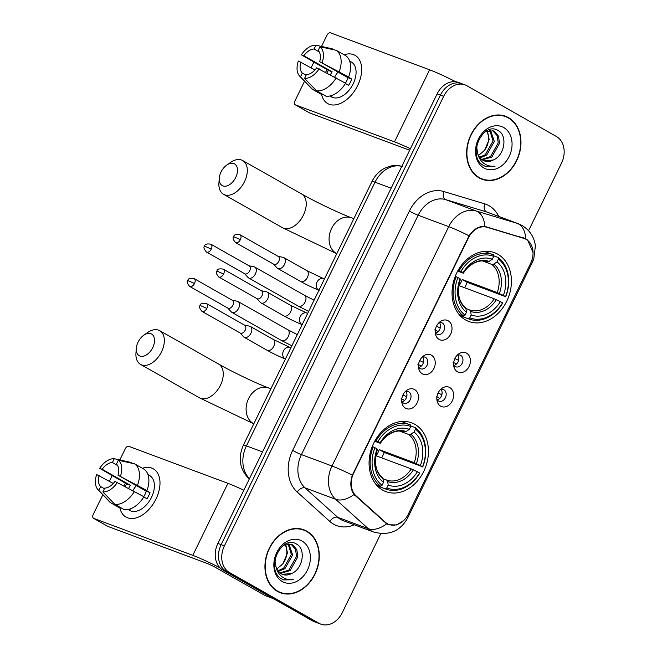 <?xml version="1.0" encoding="UTF-8"?>
<svg xmlns="http://www.w3.org/2000/svg" width="657" height="657" viewBox="0 0 657 657"><rect width="100%" height="100%" fill="white"/><g stroke="black" fill="none" stroke-linecap="round" stroke-linejoin="round"><path stroke-width="0.99" d="M414.805 424.315A36.726 28.579 110.5 0 0 411.594 422.821A36.726 28.579 110.5 0 0 372.831 445.126A36.726 28.579 110.5 0 0 382.711 490.13A36.726 28.579 110.5 0 0 385.922 491.633A36.726 28.579 110.5 0 0 424.685 469.328A36.726 28.579 110.5 0 0 414.805 424.315M497.784 254.193A36.726 28.579 110.5 0 0 494.573 252.69A36.726 28.579 110.5 0 0 455.802 274.996A36.726 28.579 110.5 0 0 465.682 320.008A36.726 28.579 110.5 0 0 468.893 321.503A36.726 28.579 110.5 0 0 507.664 299.206A36.726 28.579 110.5 0 0 497.784 254.193M439.073 339.398A10.397 8.089 -69.5 0 1 435.55 334.495A10.397 8.089 -69.5 0 1 440.412 321.47A10.397 8.089 -69.5 0 1 448.156 320.772A10.397 8.089 -69.5 0 1 450.686 334.093A10.397 8.089 -69.5 0 1 439.073 339.398M435.238 332.549A6.233 4.854 110.5 0 0 436.815 334.15A6.233 4.854 110.5 0 0 437.357 334.405A6.233 4.854 110.5 0 0 443.943 330.619A6.233 4.854 110.5 0 0 442.268 322.973A6.233 4.854 110.5 0 0 441.718 322.718A6.233 4.854 110.5 0 0 438.901 322.735M422.295 373.792A10.397 8.089 -69.5 0 1 418.772 368.889A10.397 8.089 -69.5 0 1 423.634 355.872A10.397 8.089 -69.5 0 1 431.386 355.166A10.397 8.089 -69.5 0 1 433.907 368.495A10.397 8.089 -69.5 0 1 422.295 373.792M418.46 366.943A6.233 4.854 110.5 0 0 420.037 368.552A6.233 4.854 110.5 0 0 420.587 368.807A6.233 4.854 110.5 0 0 427.165 365.013A6.233 4.854 110.5 0 0 425.49 357.375A6.233 4.854 110.5 0 0 424.948 357.121A6.233 4.854 110.5 0 0 422.123 357.137M405.525 408.194A10.397 8.089 -69.5 0 1 402.002 403.291A10.397 8.089 -69.5 0 1 406.855 390.266A10.397 8.089 -69.5 0 1 414.608 389.568A10.397 8.089 -69.5 0 1 417.138 402.889A10.397 8.089 -69.5 0 1 405.525 408.194M401.69 401.345A6.233 4.854 110.5 0 0 403.258 402.946A6.233 4.854 110.5 0 0 403.809 403.201A6.233 4.854 110.5 0 0 410.387 399.415A6.233 4.854 110.5 0 0 408.711 391.769A6.233 4.854 110.5 0 0 408.169 391.515A6.233 4.854 110.5 0 0 405.344 391.531M457.461 371.78A10.397 8.089 -69.5 0 1 453.938 366.877A10.397 8.089 -69.5 0 1 458.8 353.852A10.397 8.089 -69.5 0 1 466.544 353.154A10.397 8.089 -69.5 0 1 469.073 366.475A10.397 8.089 -69.5 0 1 457.461 371.78M453.626 364.931A6.233 4.854 110.5 0 0 455.202 366.532A6.233 4.854 110.5 0 0 455.744 366.787A6.233 4.854 110.5 0 0 462.331 363.001A6.233 4.854 110.5 0 0 460.656 355.355A6.233 4.854 110.5 0 0 460.105 355.1A6.233 4.854 110.5 0 0 457.288 355.117M440.683 406.174A10.397 8.089 -69.5 0 1 437.16 401.271A10.397 8.089 -69.5 0 1 442.021 388.254A10.397 8.089 -69.5 0 1 449.766 387.548A10.397 8.089 -69.5 0 1 452.295 400.877A10.397 8.089 -69.5 0 1 440.683 406.174M436.848 399.325A6.233 4.854 110.5 0 0 438.424 400.934A6.233 4.854 110.5 0 0 438.975 401.189A6.233 4.854 110.5 0 0 445.553 397.395A6.233 4.854 110.5 0 0 443.877 389.757A6.233 4.854 110.5 0 0 443.327 389.502A6.233 4.854 110.5 0 0 440.51 389.519M523.76 238.335A18.708 14.561 -69.5 0 1 524.458 238.573A18.708 14.561 -69.5 0 1 526.093 239.337A18.708 14.561 -69.5 0 1 530.642 263.317L408.301 514.16A18.708 14.561 -69.5 0 1 389.034 524.467A18.708 14.561 -69.5 0 1 385.306 522.192L356.053 495.821A18.708 14.561 -69.5 0 1 353.581 473.344L468.449 237.834A18.708 14.561 -69.5 0 1 487.018 227.289L523.76 238.335L518.25 236.282M441.061 389.363A6.233 4.854 -69.5 0 1 441.619 395.522A6.233 4.854 -69.5 0 1 437.16 399.809M457.839 354.961A6.233 4.854 -69.5 0 1 458.397 361.12A6.233 4.854 -69.5 0 1 453.938 365.407M405.895 391.375A6.233 4.854 -69.5 0 1 406.461 397.534A6.233 4.854 -69.5 0 1 402.002 401.821M422.673 356.981A6.233 4.854 -69.5 0 1 423.231 363.14A6.233 4.854 -69.5 0 1 418.78 367.419M439.451 322.579A6.233 4.854 -69.5 0 1 440.009 328.738A6.233 4.854 -69.5 0 1 435.55 333.025M508.485 117.644A33.606 26.157 110.5 0 0 505.545 116.273A33.606 26.157 110.5 0 0 470.067 136.681A33.606 26.157 110.5 0 0 479.109 177.875A33.606 26.157 110.5 0 0 482.049 179.246A33.606 26.157 110.5 0 0 517.527 158.838A33.606 26.157 110.5 0 0 508.485 117.644M505.685 116.7A33.606 26.157 110.5 0 0 505.225 116.429A33.606 26.157 110.5 0 0 503.894 115.739M306.803 531.16A33.606 26.157 110.5 0 0 303.863 529.788A33.606 26.157 110.5 0 0 268.385 550.196A33.606 26.157 110.5 0 0 277.426 591.39A33.606 26.157 110.5 0 0 280.367 592.762A33.606 26.157 110.5 0 0 315.845 572.346A33.606 26.157 110.5 0 0 306.803 531.16M304.002 530.215A33.606 26.157 110.5 0 0 303.542 529.944A33.606 26.157 110.5 0 0 302.204 529.246M403.612 520.607L396.582 524.951L388.895 524.779L386.727 523.818L354.016 494.507C350.436 489.284 349.877 482.829 352.341 475.159L469.073 235.806C473.566 229.211 478.797 226.074 484.784 226.386L525.731 238.828L527.711 240.158L533.139 252.83M521.65 237.308L522.644 237.891M528.565 230.714L561.505 163.166A20.786 16.179 110.5 0 0 556.446 136.525L466.881 85.73A20.786 16.179 110.5 0 0 465.066 84.884L458.545 82.454A20.786 16.179 110.5 0 0 437.135 93.902L217.886 543.429A20.786 16.179 110.5 0 0 222.945 570.079L312.51 620.865L315.771 622.089A20.786 16.179 110.5 0 0 317.586 622.935A20.786 16.179 110.5 0 1 315.771 622.089L226.205 571.294L315.771 622.089L319.031 623.304A20.786 16.179 110.5 0 0 320.846 624.15A20.786 16.179 110.5 0 0 342.256 612.694L380.822 533.632M217.886 543.429L221.146 544.645A20.786 16.179 110.5 0 0 226.205 571.294A20.786 16.179 110.5 0 1 221.146 544.645L440.395 95.125L221.146 544.645L224.407 545.868A20.786 16.179 110.5 0 0 229.465 572.51L319.031 623.304M461.805 83.669A20.786 16.179 110.5 0 0 440.395 95.125A20.786 16.179 110.5 0 1 461.805 83.669M523.317 237.801L524.023 238.039M465.066 84.884A20.786 16.179 110.5 0 0 443.656 96.341L224.407 545.868M278.765 592.08A33.606 26.157 110.5 0 0 280.744 592.532M480.448 178.564A33.606 26.157 110.5 0 0 482.427 179.016M312.51 620.865A20.786 16.179 110.5 0 0 314.325 621.719L320.846 624.15M478.649 177.604A33.261 25.886 110.5 0 0 478.912 177.702L482.172 178.918A33.261 25.886 110.5 0 0 517.281 158.723A33.261 25.886 110.5 0 0 508.337 117.956A33.261 25.886 110.5 0 0 505.43 116.601A33.261 25.886 110.5 0 0 470.313 136.796A33.261 25.886 110.5 0 0 479.265 177.562A33.261 25.886 110.5 0 0 482.172 178.918M493.292 159.996C504.757 155.422 507.598 135.794 498.638 130.842C483.544 120.149 466.511 155.224 482.813 165.104L485.383 166.418L495.049 166.213C490.598 166.706 486.665 165.597 483.232 162.879C480.357 160.489 478.493 157.228 477.631 153.114A15.661 12.187 110.5 0 0 482.879 160.267A15.661 12.187 110.5 0 0 484.25 160.908A15.661 12.187 110.5 0 0 493.292 159.996L483.954 160.793M477.631 153.114L476.793 147.915L477.286 143.316M485.572 131.597L493.284 130.85L494.557 131.457L498.54 136.196L499.501 143.382L491.789 157.097L482.172 159.832M492.627 130.636L497.242 135.712L498.203 142.898L490.5 156.612L481.622 159.421M490.541 130.332L494.327 141.452L486.615 155.159L480.062 157.894M489.793 130.349L493.029 140.968L485.318 154.682L479.585 157.269M503.673 127.515A22.584 17.583 110.5 0 0 478.427 139.046A22.584 17.583 110.5 0 0 483.93 168.003A22.584 17.583 110.5 0 0 509.167 156.473A22.584 17.583 110.5 0 0 503.673 127.515M487.412 130.809L489.145 139.522L484.595 150.248A15.661 12.187 110.5 0 0 486.673 131.08M484.595 150.248L478.526 155.495M505.43 116.601L502.162 115.386A33.261 25.886 110.5 0 0 501.907 115.287M495.049 166.213L485.121 166.32M325.609 72.254A27.717 17.271 119.6 0 1 327.087 69.65A27.717 17.271 119.6 0 0 325.609 72.254M344.104 54.761A27.717 17.271 119.6 0 1 357.663 85.533A27.717 17.271 119.6 0 1 337.23 104.537A27.717 17.271 119.6 0 1 321.577 94.485A27.717 17.271 119.6 0 0 327.687 103.56A27.717 17.271 119.6 0 0 357.663 85.533A27.717 17.271 119.6 0 0 355.026 55.344A27.717 17.271 119.6 0 0 344.104 54.761M455.777 81.764A27.717 2.152 -154 0 0 429.612 69.814L330.553 32.85A3.466 2.16 -60.4 0 0 326.997 35.191L321.511 46.433M410.395 148.728A27.717 2.152 -154 0 0 394.479 141.838L295.42 104.874L309.562 112.889L408.621 149.862A6.931 0.534 26 0 1 409.648 150.264M309.562 112.889A3.466 2.16 119.6 0 1 309.365 112.799L295.223 104.783A3.466 2.16 -60.4 0 1 294.894 101.006L304.528 81.254M311.098 67.786L313.726 62.399M330.381 74.799A13.854 8.64 -60.4 0 1 332.146 71.794L303.863 55.755A13.854 8.64 119.6 0 1 314.071 49.02L319.253 51.96M345.451 83.48L348.662 85.295A20.096 12.524 119.6 0 0 350.353 82.256A20.096 12.524 119.6 0 0 351.692 79.086L348.629 77.033A22.864 14.249 119.6 0 0 345.73 55.681L336.302 50.334L320.008 46.729L318.144 50.54A13.854 8.64 119.6 0 1 319.655 61.651L347.939 77.69A13.854 8.64 -60.4 0 1 346.682 80.885A13.854 8.64 -60.4 0 1 345.418 83.135M334.676 77.091A13.854 8.64 119.6 0 1 338.076 72.098M349.639 61.044L351.273 61.972A20.096 12.524 119.6 0 1 353.179 83.858A20.096 12.524 119.6 0 1 331.448 96.932L329.822 96.004M330.052 95.955A20.096 12.524 119.6 0 0 331.916 96.341L330.873 95.75M345.598 83.242A22.864 14.249 119.6 0 1 325.979 96.185L316.551 90.838L304.561 78.405L306.417 74.594A13.854 8.64 119.6 0 0 316.625 67.86L345.598 83.242M306.121 75.21L302.343 73.067L300.479 76.885L312.469 89.319L321.897 94.665L322.201 94.041M348.629 77.033L319.655 61.651M336.302 50.334A22.864 14.249 119.6 0 1 339.201 71.687M336.17 77.896A22.864 14.249 119.6 0 1 316.551 90.838M312.469 89.319A22.864 14.249 119.6 0 1 310.999 88.063L299.699 76.171A18.018 11.226 119.6 0 1 298.327 61.027L314.941 69.962M320.008 46.729A18.018 11.226 119.6 0 1 322.16 62.579M319.13 68.796A18.018 11.226 119.6 0 1 304.561 78.405M300.479 76.885A18.018 11.226 119.6 0 1 299.699 76.171M302.343 73.067A13.854 8.64 119.6 0 1 300.84 61.963M326.94 72.96A20.096 12.524 119.6 0 1 328.401 70.398L301.358 54.818A18.018 11.226 119.6 0 1 315.935 45.202L314.071 49.02M334.011 49.825L332.228 48.815L315.935 45.202M303.863 55.755L301.358 54.818M332.146 71.794L328.401 70.398M351.692 79.086L347.939 77.69M276.967 591.119A33.261 25.886 110.5 0 0 277.229 591.218L280.49 592.433A33.261 25.886 110.5 0 0 315.598 572.239A33.261 25.886 110.5 0 0 306.647 531.472A33.261 25.886 110.5 0 0 303.739 530.117A33.261 25.886 110.5 0 0 268.631 550.311A33.261 25.886 110.5 0 0 277.583 591.078A33.261 25.886 110.5 0 0 280.49 592.433M291.601 573.512C303.066 568.937 305.916 549.309 296.956 544.357C281.853 533.665 264.82 568.74 281.13 578.612L283.701 579.934L293.359 579.729C288.916 580.221 284.982 579.104 281.549 576.394C278.675 574.004 276.811 570.744 275.948 566.621A15.661 12.187 110.5 0 0 281.196 573.783A15.661 12.187 110.5 0 0 282.559 574.423A15.661 12.187 110.5 0 0 291.601 573.512L282.264 574.308M275.948 566.621L275.111 561.431L275.595 556.832M283.89 545.105L291.601 544.366L292.874 544.973L296.849 549.712L297.818 556.898L290.107 570.605L280.49 573.347M290.944 544.152L295.56 549.227L296.521 556.413L288.817 570.128L279.931 572.937M288.85 543.848L292.636 554.968L284.933 568.675L278.379 571.409M288.111 543.865L291.347 554.483L283.635 568.19L277.903 570.785M301.99 541.031A22.584 17.583 110.5 0 0 276.745 552.562A22.584 17.583 110.5 0 0 282.239 581.519A22.584 17.583 110.5 0 0 307.484 569.989A22.584 17.583 110.5 0 0 301.99 541.031M285.729 544.324L287.462 553.03L282.912 563.763A15.661 12.187 110.5 0 0 284.99 544.596M282.912 563.763L276.843 569.011M303.739 530.117L300.479 528.893A33.261 25.886 110.5 0 0 300.224 528.803M293.359 579.729L283.438 579.827M221.039 171.994A12.475 7.769 -60.4 0 0 219.274 178.236A12.475 7.769 -60.4 0 0 225.121 186.235A12.475 7.769 -60.4 0 0 235.715 177.472A12.475 7.769 -60.4 0 0 236.134 165.334A12.475 7.769 -60.4 0 0 226.706 165.121A12.475 7.769 -60.4 0 0 221.039 171.994M226.706 165.121L230.492 162.46A19.398 12.089 119.6 0 1 242.663 160.53A19.398 12.089 119.6 0 1 244.503 181.669A19.398 12.089 119.6 0 1 223.52 194.283A19.398 12.089 119.6 0 1 218.929 182.851L219.274 178.236M458.225 270.15L460.935 271.341A32.981 25.664 110.5 0 1 493.711 256.37L492.307 259.244A29.795 23.184 110.5 0 0 463.111 272.581L463.423 273.115L462.676 272.967L457.691 271.111M498.425 259.047A32.981 25.664 110.5 0 1 505.562 296.652L467.193 282.321L462.208 279.496L497.234 292.57L503.377 295.412A29.795 23.184 110.5 0 0 497.021 261.921L498.425 259.047L498.22 257.495L493.629 255.778M464.63 287.741A32.916 25.615 110.5 0 0 467.193 282.321M459.604 315.516L459.44 314.276M468.334 318.768A34.369 26.748 110.5 0 0 468.901 318.998A34.369 26.748 110.5 0 0 502.662 303.091L502.531 302.861A32.981 25.664 110.5 0 1 469.755 317.832L468.334 318.768L460.27 315.762L468.901 318.998M459.054 314.399L463.62 316.099L465.041 315.155A32.981 25.664 110.5 0 1 457.904 277.55L456.139 276.712A34.369 26.748 110.5 0 0 463.62 316.099M456.139 276.712L455.235 276.375M493.711 256.37L493.506 254.817A34.369 26.748 110.5 0 0 492.931 254.596A34.369 26.748 110.5 0 0 459.169 270.503M469.755 317.832L471.159 314.958A29.795 23.184 110.5 0 0 500.355 301.62L502.531 302.861M457.904 277.55L460.089 278.79A29.795 23.184 110.5 0 0 466.445 312.28L465.041 315.155M463.111 272.581L460.935 271.341M500.355 301.62L494.212 298.779L459.177 285.705A25.639 19.948 -69.5 0 0 462.208 279.496M465.944 308.568L469.698 309.973L470.691 311.426L471.159 314.958M466.445 312.28L465.977 308.757A26.65 20.745 110.5 0 1 460.393 279.324L459.645 279.176L460.393 279.324L460.089 278.79M463.423 273.148C470.387 261.716 482.369 259.187 487.207 261.782L489.079 261.396L492.307 259.244M465.977 308.757L464.984 307.295M489.079 261.396A26.65 20.745 110.5 0 0 463.423 273.115L462.676 272.967M347.931 230.821A38.106 29.655 110.5 0 0 346.839 233.063M505.693 296.882A34.369 26.748 110.5 0 0 498.22 257.495M505.562 296.652L503.377 295.412M497.021 261.921L493.793 264.065L491.904 264.451L482.525 260.944M138.069 342.125A12.475 7.769 -60.4 0 0 136.295 348.358A12.475 7.769 -60.4 0 0 142.15 356.357A12.475 7.769 -60.4 0 0 152.744 347.594A12.475 7.769 -60.4 0 0 153.155 335.456A12.475 7.769 -60.4 0 0 143.735 335.251A12.475 7.769 -60.4 0 0 138.069 342.125M143.735 335.251L147.521 332.582A19.398 12.089 119.6 0 1 159.684 330.66A19.398 12.089 119.6 0 1 161.532 351.791A19.398 12.089 119.6 0 1 140.549 364.405A19.398 12.089 119.6 0 1 135.958 352.981L136.295 348.358M375.254 440.272L377.956 441.463A32.981 25.664 110.5 0 1 410.732 426.5L409.336 429.374A29.795 23.184 110.5 0 0 380.14 442.703L380.444 443.237L379.697 443.089L374.712 441.233M415.446 429.169A32.981 25.664 110.5 0 1 422.582 466.774L384.222 452.451L379.237 449.618L414.263 462.692L420.406 465.534A29.795 23.184 110.5 0 0 414.05 432.043L415.446 429.169L415.24 427.617L410.658 425.908M381.651 457.863A32.916 25.615 110.5 0 0 384.222 452.451M376.633 485.638L376.469 484.398M385.355 488.898A34.369 26.748 110.5 0 0 385.93 489.12A34.369 26.748 110.5 0 0 419.692 473.212L419.56 472.983A32.981 25.664 110.5 0 1 386.776 487.954L385.355 488.898L377.29 485.884M376.075 484.521L380.641 486.221L382.062 485.277A32.981 25.664 110.5 0 1 374.925 447.672L373.168 446.834A34.369 26.748 110.5 0 0 380.641 486.221M373.168 446.834L372.264 446.497M410.732 426.5L410.526 424.948A34.369 26.748 110.5 0 0 409.96 424.718A34.369 26.748 110.5 0 0 376.19 440.625M386.776 487.954L388.18 485.08A29.795 23.184 110.5 0 0 417.376 471.742L419.56 472.983M374.925 447.672L377.11 448.912A29.795 23.184 110.5 0 0 383.466 482.402L382.062 485.277M380.14 442.703L377.956 441.463M417.376 471.742L411.233 468.901L376.206 455.827A25.639 19.948 -69.5 0 0 379.237 449.618M382.974 478.698L386.718 480.095L387.712 481.548L388.18 485.08M383.466 482.402L382.998 478.879A26.65 20.745 110.5 0 1 377.414 449.445L376.675 449.298L377.414 449.445L377.11 448.912M380.452 443.278C387.416 431.838 399.39 429.317 404.227 431.904L406.1 431.518L409.336 429.374M382.998 478.879L382.004 477.425M406.1 431.518A26.65 20.745 110.5 0 0 380.444 443.237L379.697 443.089M264.96 400.942A38.106 29.655 110.5 0 0 263.859 403.193M422.722 467.004A34.369 26.748 110.5 0 0 415.24 427.617M422.582 466.774L420.406 465.534M414.05 432.043L410.814 434.195L408.925 434.573L399.546 431.074M456.607 364.003L453.043 362.294M244.552 273.649L248.042 277.476A6.233 3.885 -60.4 0 0 248.658 277.96A6.233 3.885 -60.4 0 0 249.003 278.125A6.233 3.885 -60.4 0 0 255.401 273.912A6.233 3.885 -60.4 0 0 254.809 267.112A6.233 3.885 -60.4 0 0 254.456 266.956A6.233 3.885 -60.4 0 0 254.07 266.841L248.995 265.806M211.299 249.093A4.5 2.809 -60.4 0 1 206.421 252.025L244.798 273.788A4.5 2.809 -60.4 0 0 245.053 273.903A4.5 2.809 -60.4 0 0 249.668 270.856A4.5 2.809 -60.4 0 0 249.241 265.945L210.864 244.19C206.881 243.533 204.787 244.182 204.598 246.137L211.299 249.093A4.5 2.809 -60.4 0 0 210.864 244.19M454.858 358.566L458.43 360.274A10.397 8.089 110.5 0 0 458.89 358.147M439.829 398.397L436.264 396.688M227.774 308.043L231.264 311.87A6.233 3.885 -60.4 0 0 231.88 312.362A6.233 3.885 -60.4 0 0 232.233 312.527A6.233 3.885 -60.4 0 0 238.622 308.305A6.233 3.885 -60.4 0 0 238.031 301.514A6.233 3.885 -60.4 0 0 237.678 301.349A6.233 3.885 -60.4 0 0 237.3 301.243L232.217 300.208M194.521 283.495A4.5 2.809 -60.4 0 1 189.651 286.419L228.02 308.182A4.5 2.809 -60.4 0 0 228.275 308.297A4.5 2.809 -60.4 0 0 232.89 305.25A4.5 2.809 -60.4 0 0 232.463 300.348L194.094 278.584C190.103 277.936 188.009 278.584 187.82 280.531L194.521 283.495A4.5 2.809 -60.4 0 0 194.094 278.584M438.079 392.96L441.652 394.668A10.397 8.089 110.5 0 0 442.112 392.549M438.219 331.613L434.655 329.913M273.649 264.171L277.139 268.007A6.233 3.885 -60.4 0 0 277.755 268.491A6.233 3.885 -60.4 0 0 278.1 268.656A6.233 3.885 -60.4 0 0 284.497 264.434A6.233 3.885 -60.4 0 0 283.906 257.643A6.233 3.885 -60.4 0 0 283.553 257.478A6.233 3.885 -60.4 0 0 283.167 257.372L278.092 256.337M240.396 239.624A4.5 2.809 -60.4 0 1 235.518 242.556L273.895 264.311A4.5 2.809 -60.4 0 0 274.15 264.434A4.5 2.809 -60.4 0 0 278.765 261.387A4.5 2.809 -60.4 0 0 278.338 256.476L239.961 234.721C235.978 234.064 233.884 234.713 233.695 236.66L240.396 239.624A4.5 2.809 -60.4 0 0 239.961 234.721M436.47 326.184L440.042 327.892A10.397 8.089 110.5 0 0 440.502 325.765M421.449 366.015L417.877 364.307M256.871 298.574L260.361 302.401A6.233 3.885 -60.4 0 0 260.977 302.893A6.233 3.885 -60.4 0 0 261.33 303.058A6.233 3.885 -60.4 0 0 267.719 298.836A6.233 3.885 -60.4 0 0 267.128 292.045A6.233 3.885 -60.4 0 0 266.775 291.88A6.233 3.885 -60.4 0 0 266.397 291.765L261.314 290.739M223.618 274.018A4.5 2.809 -60.4 0 1 218.748 276.95L257.117 298.713A4.5 2.809 -60.4 0 0 257.372 298.828A4.5 2.809 -60.4 0 0 261.987 295.781A4.5 2.809 -60.4 0 0 261.56 290.879L223.191 269.115C219.2 268.467 217.106 269.107 216.917 271.062L223.618 274.018A4.5 2.809 -60.4 0 0 223.191 269.115M419.692 360.578L423.264 362.286A10.397 8.089 110.5 0 0 423.724 360.167M404.671 400.409L401.099 398.7M240.092 332.968L243.591 336.795A6.233 3.885 -60.4 0 0 244.199 337.287A6.233 3.885 -60.4 0 0 244.552 337.452A6.233 3.885 -60.4 0 0 250.941 333.23A6.233 3.885 -60.4 0 0 250.35 326.439A6.233 3.885 -60.4 0 0 250.005 326.274A6.233 3.885 -60.4 0 0 249.619 326.168L244.535 325.133M206.84 308.42A4.5 2.809 -60.4 0 1 201.97 311.352L240.339 333.107A4.5 2.809 -60.4 0 0 240.593 333.222A4.5 2.809 -60.4 0 0 245.209 330.175A4.5 2.809 -60.4 0 0 244.782 325.272L206.413 303.509C202.422 302.861 200.328 303.509 200.139 305.456L206.84 308.42A4.5 2.809 -60.4 0 0 206.413 303.509M402.913 394.98L406.486 396.688A10.397 8.089 110.5 0 0 406.946 394.561M123.927 485.769A27.717 17.271 119.6 0 1 125.405 483.166A27.717 17.271 119.6 0 0 123.927 485.769M142.421 468.269A27.717 17.271 119.6 0 1 155.98 499.049A27.717 17.271 119.6 0 1 135.547 518.053A27.717 17.271 119.6 0 1 119.894 508.001A27.717 17.271 119.6 0 0 126.004 517.075A27.717 17.271 119.6 0 0 155.98 499.049A27.717 17.271 119.6 0 0 153.344 468.852A27.717 17.271 119.6 0 0 142.421 468.269M243.837 490.221A27.717 2.152 -154 0 0 227.922 483.33L128.862 446.366A3.466 2.16 -60.4 0 0 125.315 448.706L119.829 459.949M220.062 567.862A27.717 2.152 -154 0 0 192.797 555.354L93.737 518.389L107.879 526.405L206.939 563.369A6.931 0.534 26 0 1 215.726 567.566L265.017 595.521L273.164 598.56M107.879 526.405A3.466 2.16 119.6 0 1 107.682 526.314L93.54 518.299A3.466 2.16 -60.4 0 1 93.212 514.521L102.845 494.77M109.415 481.302L112.043 475.914M273.287 598.626L265.453 595.702A3.466 2.694 -69.5 0 1 265.321 595.661A3.466 2.694 -69.5 0 1 265.017 595.521M128.698 488.315A13.854 8.64 -60.4 0 1 130.464 485.309L102.18 469.27A13.854 8.64 119.6 0 1 112.388 462.536L117.57 465.476M143.768 496.988L146.979 498.811A20.096 12.524 119.6 0 0 148.671 495.772A20.096 12.524 119.6 0 0 150.001 492.602L145.287 489.925L146.946 490.541A22.864 14.249 119.6 0 0 144.047 469.197L134.619 463.85L118.326 460.237L116.461 464.056A13.854 8.64 119.6 0 1 117.973 475.159L146.256 491.198A13.854 8.64 -60.4 0 1 145 494.401A13.854 8.64 -60.4 0 1 143.735 496.651M132.993 490.607A13.854 8.64 119.6 0 1 136.393 485.613M147.956 474.559L149.582 475.487A20.096 12.524 119.6 0 1 151.496 497.374A20.096 12.524 119.6 0 1 129.757 510.44L128.131 509.52M128.361 509.471A20.096 12.524 119.6 0 0 130.234 509.857L129.191 509.265M143.916 496.749A22.864 14.249 119.6 0 1 124.288 509.701L114.86 504.354L102.87 491.921L104.734 488.102A13.854 8.64 119.6 0 0 114.942 481.367L143.916 496.749M104.43 488.726L100.661 486.582L98.796 490.401L110.787 502.835L120.215 508.181L120.518 507.557M146.946 490.541L117.973 475.159M134.619 463.85A22.864 14.249 119.6 0 1 137.518 485.195M134.488 491.403A22.864 14.249 119.6 0 1 114.86 504.354M110.787 502.835A22.864 14.249 119.6 0 1 109.317 501.578L98.016 489.687A18.018 11.226 119.6 0 1 96.645 474.543L113.259 483.478M118.326 460.237A18.018 11.226 119.6 0 1 120.477 476.095M117.447 482.304A18.018 11.226 119.6 0 1 102.87 491.921M98.796 490.401A18.018 11.226 119.6 0 1 98.016 489.687M100.661 486.582A13.854 8.64 119.6 0 1 99.15 475.479M125.257 486.476A20.096 12.524 119.6 0 1 126.711 483.913L99.675 468.334A18.018 11.226 119.6 0 1 114.252 458.717L112.388 462.536M132.328 463.341L130.546 462.323L114.252 458.717M102.18 469.27L99.675 468.334M130.464 485.309L126.711 483.913M150.001 492.602L146.256 491.198M487.018 227.289L484.538 226.361M356.053 495.821L354.698 495.312M385.306 522.192L383.877 521.658M354.271 524.779A34.649 26.962 -69.5 0 1 333.666 524.204A34.649 26.962 -69.5 0 1 329.806 521.412L297.202 492.019A34.649 26.962 -69.5 0 1 292.636 450.398L409.368 211.053A34.649 26.962 -69.5 0 1 443.762 191.524L484.694 203.834A34.649 26.962 -69.5 0 1 498.72 216.416M386.727 523.818A24.252 14.553 132 0 1 368.257 528.688L337.682 517.281A27.717 21.566 110.5 0 0 340.769 519.515A27.717 21.566 110.5 0 0 343.192 520.648L373.767 532.055A27.717 21.566 -69.5 0 1 371.345 530.922A27.717 21.566 -69.5 0 1 368.257 528.688L335.653 499.295A27.717 21.566 -69.5 0 1 331.999 466.002L448.739 226.657A24.252 1.881 26 0 1 469.073 235.806M409.368 211.053A6.931 0.534 26 0 0 418.164 215.241L448.739 226.657A27.717 21.566 -69.5 0 1 476.251 211.028L517.182 223.339A27.717 21.566 -69.5 0 1 518.217 223.692L487.642 212.285A27.717 21.566 110.5 0 0 486.607 211.932L445.676 199.621A27.717 21.566 110.5 0 0 418.164 215.241L301.423 454.595A27.717 21.566 110.5 0 0 305.078 487.888L337.682 517.281A6.931 4.156 -48 0 0 329.806 521.412M525.731 238.828A24.252 15.21 106.7 0 0 517.182 223.339L486.607 211.932A6.931 4.344 -73.3 0 1 484.694 203.834M406.708 516.936A24.252 1.881 26 0 1 407.611 518.053L532.679 261.626A24.252 1.881 -154 0 0 531.792 260.525M352.341 475.159A24.252 1.881 -154 0 0 331.999 466.002L301.423 454.595A6.931 0.534 26 0 1 292.636 450.398M354.016 494.507A24.252 14.553 132 0 1 335.653 499.295L305.078 487.888A6.931 4.156 -48 0 0 297.202 492.019M443.762 191.524A6.931 4.344 -73.3 0 0 445.676 199.621L476.251 211.028A24.252 15.21 106.7 0 1 484.784 226.386M443.656 96.341L437.135 93.902M229.465 572.51L222.945 570.079M401.797 166.361A27.717 21.566 110.5 0 0 375.032 182.186L391.145 188.198M249.364 478.887A13.854 8.319 132 0 1 248.387 478.197C239.55 468.769 237.883 457.765 243.377 445.183L372.002 181.463A13.854 1.076 26 0 1 375.032 182.186L246.408 445.906L262.521 451.917M243.377 445.183A13.854 1.076 26 0 1 246.408 445.906A27.717 21.566 110.5 0 0 249.479 478.657M394.479 141.838L429.612 69.814M336.77 253.709L282.444 227.7A19.398 12.089 -60.4 0 0 303.427 215.085A19.398 12.089 -60.4 0 0 301.588 193.946C315.294 201.814 340.318 213.722 351.544 217.812A19.398 15.103 -69.5 0 0 331.563 228.505A19.398 15.103 -69.5 0 0 336.277 253.372A19.398 15.103 -69.5 0 0 336.795 253.651M470.691 311.426A26.65 20.745 110.5 0 0 496.347 299.707M469.698 309.973A25.639 19.948 110.5 0 0 494.212 298.779M499.377 293.498A26.65 20.745 110.5 0 0 493.793 264.065M497.234 292.57A25.639 19.948 110.5 0 0 491.904 264.451M253.791 423.831L199.473 397.822A19.398 12.089 -60.4 0 0 220.456 385.207A19.398 12.089 -60.4 0 0 218.609 364.068C232.315 371.936 257.347 383.852 268.565 387.934A19.398 15.103 -69.5 0 0 248.584 398.627A19.398 15.103 -69.5 0 0 253.306 423.494A19.398 15.103 -69.5 0 0 253.824 423.773M387.712 481.548A26.65 20.745 110.5 0 0 413.376 469.837M386.718 480.095A25.639 19.948 110.5 0 0 411.233 468.901M416.398 463.628A26.65 20.745 110.5 0 0 410.814 434.195M414.263 462.692A25.639 19.948 110.5 0 0 408.925 434.573M308.626 311.41L298.344 306.137A6.233 3.885 -60.4 0 0 305.086 302.08A6.233 3.885 -60.4 0 0 305.25 301.727A6.233 3.885 -60.4 0 0 304.495 295.289L314.095 300.2M291.848 345.812L281.566 340.54A6.233 3.885 -60.4 0 0 288.308 336.483A6.233 3.885 -60.4 0 0 288.472 336.129A6.233 3.885 -60.4 0 0 287.717 329.691L297.317 334.602M318.957 290.222A6.233 4.854 -69.5 0 1 318.596 290.041A6.233 4.854 -69.5 0 1 317.257 281.697A6.233 4.854 -69.5 0 1 323.499 278.609L306.819 270.635L283.906 257.643M277.755 268.491L300.66 281.483A6.233 3.885 -60.4 0 0 307.41 277.426A6.233 3.885 -60.4 0 0 307.575 277.073A6.233 3.885 -60.4 0 0 306.819 270.635M302.179 324.615A6.233 4.854 -69.5 0 1 301.818 324.435A6.233 4.854 -69.5 0 1 300.479 316.091A6.233 4.854 -69.5 0 1 306.72 313.003L290.041 305.037L267.128 292.045M260.977 302.893L283.89 315.886A6.233 3.885 -60.4 0 0 290.632 311.829A6.233 3.885 -60.4 0 0 290.796 311.475A6.233 3.885 -60.4 0 0 290.041 305.037M285.409 359.018A6.233 4.854 -69.5 0 1 285.039 358.829A6.233 4.854 -69.5 0 1 283.701 350.493A6.233 4.854 -69.5 0 1 289.951 347.405L273.263 339.431L250.35 326.439M244.199 337.287L267.112 350.28A6.233 3.885 -60.4 0 0 273.854 346.223A6.233 3.885 -60.4 0 0 274.018 345.869A6.233 3.885 -60.4 0 0 273.263 339.431M192.797 555.354L227.922 483.33M524.458 238.573L518.603 236.389M389.034 524.467L385.848 523.276M532.679 261.626L533.763 259.104L535.398 245.899C534.24 237.029 529.78 230.221 522.003 225.458L518.217 223.692M373.767 532.055C388.854 535.964 400.138 531.291 407.611 518.053M249.299 479.019L248.387 478.197M372.002 181.463C374.884 175.608 379.105 171.206 384.665 168.241L390.036 166.213C394.143 165.194 398.199 165.277 402.207 166.451M282.444 227.7L223.52 194.283M484.308 251.376L492.931 254.596M465.361 307.517C458.405 301.3 456.755 291.913 460.401 279.356M301.588 193.946L242.663 160.53M353.852 218.674L351.544 217.812M199.473 397.822L140.549 364.405M377.307 485.901L385.93 489.12M401.337 421.507L409.96 424.718M382.39 477.639C375.434 471.43 373.776 462.043 377.422 449.478M218.609 364.068L159.684 330.66M270.881 388.796L268.565 387.934M298.344 306.137L248.658 277.96M304.495 295.289L254.809 267.112M206.421 252.025C203.933 249.077 203.325 247.114 204.598 246.137M281.566 340.54L231.88 312.362M287.717 329.691L238.031 301.514M189.651 286.419C187.155 283.471 186.547 281.508 187.82 280.531M324.451 278.962L323.499 278.609M300.66 281.483C307.106 285.048 313.266 287.988 319.138 290.295M235.518 242.556C233.03 239.608 232.422 237.637 233.695 236.66M307.673 313.356L306.72 313.003M283.89 315.886C290.337 319.45 296.496 322.382 302.36 324.689M218.748 276.95C216.252 274.002 215.644 272.039 216.917 271.062M290.895 347.758L289.951 347.405M267.112 350.28C273.558 353.844 279.718 356.784 285.59 359.083M201.97 311.352C199.482 308.396 198.866 306.433 200.139 305.456M265.321 595.661L273.312 598.642"/></g></svg>
